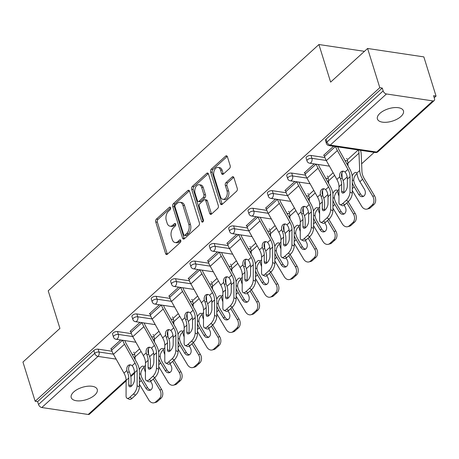 <?xml version="1.0" encoding="UTF-8"?>
<svg xmlns="http://www.w3.org/2000/svg" width="459" height="459" viewBox="0 0 459 459"><rect width="100%" height="100%" fill="white"/><g stroke="black" fill="none" stroke-linecap="round" stroke-linejoin="round"><path stroke-width="0.69" d="M170.582 207.784A1.463 0.918 -81.5 0 0 169.95 207.112A1.463 0.918 -81.5 0 0 169.348 207.33L156.41 219.104A2.088 1.314 -81.5 0 0 155.739 221.967L165.59 253.597A2.088 1.314 -81.5 0 0 166.497 254.556A2.088 1.314 -81.5 0 0 167.357 254.246L180.295 242.472A1.463 0.918 -81.5 0 0 180.766 240.47A1.463 0.918 -81.5 0 0 180.129 239.799A1.463 0.918 -81.5 0 0 179.526 240.017L177.857 241.537A6.69 4.2 -81.5 0 1 175.114 242.536A6.69 4.2 -81.5 0 1 172.205 239.46L171.385 236.827A6.69 4.2 -81.5 0 1 173.531 227.658L175.206 226.132A1.463 0.918 -81.5 0 0 175.677 224.13A1.463 0.918 -81.5 0 0 175.04 223.453A1.463 0.918 -81.5 0 0 174.437 223.671L172.762 225.197A6.69 4.2 -81.5 0 1 170.025 226.189A6.69 4.2 -81.5 0 1 167.116 223.12L166.296 220.481A6.69 4.2 -81.5 0 1 168.442 211.312L170.117 209.792A1.463 0.918 -81.5 0 0 170.582 207.784M379.932 113.362A13.632 6.472 162.7 0 0 377.407 118.99A13.632 6.472 162.7 0 0 387.166 122.203A13.632 6.472 162.7 0 0 400.919 116.506A13.632 6.472 162.7 0 0 403.444 110.877A13.632 6.472 162.7 0 0 393.69 107.664A13.632 6.472 162.7 0 0 379.932 113.362M73.744 391.94A13.632 6.472 162.7 0 0 71.225 397.569A13.632 6.472 162.7 0 0 80.979 400.782A13.632 6.472 162.7 0 0 94.738 395.084A13.632 6.472 162.7 0 0 97.256 389.456A13.632 6.472 162.7 0 0 87.503 386.243A13.632 6.472 162.7 0 0 73.744 391.94M229.5 168.505A2.088 1.314 -81.5 0 0 230.166 165.642L227.406 156.766A2.088 1.314 -81.5 0 0 226.494 155.808A2.088 1.314 -81.5 0 0 225.639 156.117L211.272 169.187A2.088 1.314 -81.5 0 0 210.601 172.056L220.452 203.681A2.088 1.314 -81.5 0 0 221.358 204.645A2.088 1.314 -81.5 0 0 222.213 204.335L236.586 191.26A2.088 1.314 -81.5 0 0 237.257 188.397L233.918 177.673A2.088 1.314 -81.5 0 0 233.011 176.715A2.088 1.314 -81.5 0 0 232.151 177.025L226 182.619A2.088 1.314 -81.5 0 0 225.335 185.488L226.987 190.801A5.594 3.511 -81.5 0 1 226.482 196.676A5.594 3.511 -81.5 0 1 222.902 199.298A5.594 3.511 -81.5 0 1 220.475 196.727L213.986 175.906A5.594 3.511 -81.5 0 1 214.491 170.037A5.594 3.511 -81.5 0 1 218.071 167.409A5.594 3.511 -81.5 0 1 220.504 169.979L221.582 173.45A2.088 1.314 -81.5 0 0 222.489 174.409A2.088 1.314 -81.5 0 0 223.349 174.099L229.5 168.505M35.159 401.252L22.95 362.048L59.922 328.409L48.212 290.817L318.913 44.523L330.623 82.115L367.596 48.476L379.805 87.68L35.159 401.252L37.621 401.619L38.51 404.482L94.715 353.35L93.82 350.487L37.621 401.619M189.533 191.225A2.088 1.314 -81.5 0 0 188.626 190.261A2.088 1.314 -81.5 0 0 187.765 190.571L173.399 203.647A2.088 1.314 -81.5 0 0 172.727 206.51L182.579 238.141A2.088 1.314 -81.5 0 0 183.485 239.099A2.088 1.314 -81.5 0 0 184.346 238.789L198.713 225.719A2.088 1.314 -81.5 0 0 199.384 222.85L189.533 191.225M192.332 186.417L206.705 173.347A2.088 1.314 -81.5 0 1 207.56 173.032A2.088 1.314 -81.5 0 1 208.466 173.995L218.318 205.621A2.088 1.314 -81.5 0 1 217.646 208.489L211.501 214.083A2.088 1.314 -81.5 0 1 210.641 214.393A2.088 1.314 -81.5 0 1 209.734 213.435L205.741 200.606A2.088 1.314 -81.5 0 0 204.829 199.648A2.088 1.314 -81.5 0 0 203.974 199.958L199.894 203.67A2.088 1.314 -81.5 0 0 199.223 206.533L203.383 219.89A1.463 0.918 -81.5 0 1 203.251 221.427A1.463 0.918 -81.5 0 1 202.316 222.11A1.463 0.918 -81.5 0 1 201.679 221.439L191.661 189.286A2.088 1.314 -81.5 0 1 192.332 186.417L193.973 186.664L208.311 173.622M364.457 51.333L318.913 44.523M126.116 380.867L89.528 414.156A3.196 1.968 -132.3 0 1 88.214 414.477L41.809 407.535A3.196 1.968 -132.3 0 1 38.51 404.482M367.596 48.476L423.841 56.893L436.05 96.097L434.225 97.756M379.805 87.68L382.267 88.048L383.156 90.911A3.196 1.968 47.7 0 0 386.455 93.969L432.86 100.911A3.196 1.968 47.7 0 0 434.174 100.59A3.196 1.968 47.7 0 0 434.484 98.593L433.589 95.724L436.05 96.097M374.223 152.348L361.623 163.811M347.182 176.95L343.137 180.628M327.829 194.559L323.784 198.236M308.471 212.167L304.432 215.845M289.118 229.775L285.079 233.453M269.766 247.384L265.721 251.062M250.413 264.992L246.368 268.676M231.061 282.606L227.016 286.284M211.702 300.215L207.663 303.892M192.35 317.823L188.31 321.501M172.997 335.431L168.952 339.109M153.645 353.04L149.6 356.718M134.097 352.501L133.678 352.443L133.994 352.156M111.307 349.092L110.722 349.006L120.665 339.958M311.03 155.463L311.925 158.332A3.196 1.515 -17.3 0 0 307.605 159.657A3.196 1.515 162.7 0 0 307.014 160.971L306.119 158.108A3.196 1.515 -17.3 0 1 306.71 156.789A3.196 1.515 -17.3 0 1 311.03 155.463L324.897 157.54M345.007 160.547L347.612 160.937M386.455 93.969L330.25 145.101A3.196 1.968 47.7 0 1 326.957 142.049A3.196 1.515 162.7 0 0 326.366 143.363L325.471 140.5A3.196 1.515 -17.3 0 1 326.068 139.18L326.957 142.049L383.156 90.911M382.267 88.048L326.068 139.18M93.82 350.487A3.196 1.515 -17.3 0 1 98.14 349.161L112.007 351.238M132.117 354.245L134.722 354.635M327.634 176.417L327.215 176.354L327.525 176.072M304.845 173.009L304.26 172.917L314.203 163.874M272.325 190.68L273.214 193.549A3.196 1.515 -17.3 0 0 268.894 194.874A3.196 1.515 162.7 0 0 268.303 196.188L267.413 193.325A3.196 1.515 -17.3 0 1 268.004 192.005A3.196 1.515 -17.3 0 1 272.325 190.68L286.192 192.757M306.302 195.763L308.901 196.154M288.929 211.633L288.51 211.57L288.82 211.289M266.134 208.225L265.554 208.139L275.498 199.091M233.62 225.903L234.509 228.766A3.196 1.515 -17.3 0 0 230.188 230.091A3.196 1.515 162.7 0 0 229.598 231.411L228.702 228.542A3.196 1.515 -17.3 0 1 229.299 227.228A3.196 1.515 -17.3 0 1 233.62 225.903L247.481 227.974M267.591 230.98L270.196 231.37M250.218 246.85L249.799 246.787L250.115 246.506M227.429 243.442L226.844 243.356L236.787 234.308M194.909 261.119L195.804 263.982A3.196 1.515 -17.3 0 0 191.483 265.308A3.196 1.515 162.7 0 0 190.892 266.627L189.997 263.759A3.196 1.515 -17.3 0 1 190.588 262.445A3.196 1.515 -17.3 0 1 194.909 261.119L208.776 263.191M228.886 266.203L231.491 266.587M211.513 282.067L211.094 282.004L211.404 281.723M188.718 278.659L188.138 278.573L198.081 269.525M156.203 296.336L157.093 299.199A3.196 1.515 -17.3 0 0 152.772 300.525A3.196 1.515 162.7 0 0 152.181 301.844L151.292 298.981A3.196 1.515 -17.3 0 1 151.883 297.661A3.196 1.515 -17.3 0 1 156.203 296.336L170.071 298.407M190.181 301.42L192.78 301.81M172.808 317.284L172.389 317.221L172.699 316.939M150.013 313.876L149.427 313.79L159.371 304.742M117.493 331.553L118.388 334.416A3.196 1.515 -17.3 0 0 114.067 335.741A3.196 1.515 162.7 0 0 113.476 337.061L112.581 334.198A3.196 1.515 -17.3 0 1 113.172 332.878A3.196 1.515 -17.3 0 1 117.493 331.553L131.36 333.624M151.47 336.636L154.075 337.026M130.66 331.484L130.075 331.398L140.018 322.35M153.449 334.892L153.031 334.829L153.346 334.548M136.851 313.945L137.74 316.808A3.196 1.515 -17.3 0 0 133.42 318.133A3.196 1.515 162.7 0 0 132.829 319.453L131.934 316.59A3.196 1.515 -17.3 0 1 132.531 315.27A3.196 1.515 -17.3 0 1 136.851 313.945L150.713 316.016M170.823 319.028L173.427 319.418M169.365 296.267L168.786 296.181L178.729 287.133M192.16 299.675L191.742 299.612L192.051 299.331M175.556 278.728L176.445 281.591A3.196 1.515 -17.3 0 0 172.125 282.916A3.196 1.515 162.7 0 0 171.534 284.236L170.645 281.367A3.196 1.515 -17.3 0 1 171.236 280.053A3.196 1.515 -17.3 0 1 175.556 278.728L189.424 280.799M209.533 283.811L212.133 284.196M208.076 261.051L207.491 260.964L217.434 251.916M230.866 264.459L230.447 264.395L230.757 264.114M214.261 243.511L215.156 246.374A3.196 1.515 -17.3 0 0 210.836 247.699A3.196 1.515 162.7 0 0 210.245 249.019L209.35 246.15A3.196 1.515 -17.3 0 1 209.941 244.836A3.196 1.515 -17.3 0 1 214.261 243.511L228.129 245.582M248.239 248.594L250.843 248.979M246.781 225.834L246.196 225.748L256.139 216.7M269.576 229.242L269.158 229.179L269.467 228.898M252.972 208.294L253.861 211.157A3.196 1.515 -17.3 0 0 249.541 212.483A3.196 1.515 162.7 0 0 248.95 213.796L248.061 210.933A3.196 1.515 -17.3 0 1 248.652 209.62A3.196 1.515 -17.3 0 1 252.972 208.294L266.84 210.365M286.95 213.372L289.549 213.762M285.487 190.617L284.907 190.525L294.85 181.483M308.282 194.025L307.863 193.962L308.173 193.681M291.677 173.072L292.572 175.94A3.196 1.515 -17.3 0 0 288.252 177.266A3.196 1.515 162.7 0 0 287.661 178.58L286.766 175.717A3.196 1.515 -17.3 0 1 287.357 174.397A3.196 1.515 -17.3 0 1 291.677 173.072L305.545 175.149M325.655 178.155L328.26 178.545M324.197 155.4L323.612 155.308L333.555 146.266M346.987 158.808L346.568 158.745L346.884 158.464M170.025 226.189L171.66 226.436A6.69 4.2 -81.5 0 0 174.403 225.444L172.762 225.197M175.711 224.256L174.403 225.444M175.114 242.536L176.749 242.777A6.69 4.2 -81.5 0 0 179.492 241.784L177.857 241.537M180.8 240.596L179.492 241.784M170.616 207.916L158.051 219.35A2.088 1.314 -81.5 0 0 157.38 222.213L167.231 253.844A2.088 1.314 -81.5 0 0 167.392 254.217M189.372 190.846L175.04 203.894A2.088 1.314 -81.5 0 0 174.368 206.757L184.22 238.387A2.088 1.314 -81.5 0 0 184.375 238.76M175.504 204.886A1.463 0.918 -81.5 0 0 175.034 206.894L183.68 234.658A1.463 0.918 -81.5 0 0 184.317 235.329A1.463 0.918 -81.5 0 0 184.92 235.111L186.681 233.505A6.69 4.2 -81.5 0 0 188.827 224.336L182.917 205.362A6.69 4.2 -81.5 0 0 180.008 202.287A6.69 4.2 -81.5 0 0 177.272 203.28L175.504 204.886M184.317 235.329L185.958 235.576A1.463 0.918 -81.5 0 0 186.555 235.358L184.92 235.111M180.008 202.287L181.649 202.534A6.69 4.2 -81.5 0 1 184.558 205.603L190.468 224.583A6.69 4.2 -81.5 0 1 188.322 233.751L186.555 235.358M204.829 199.648L206.47 199.894A2.088 1.314 -81.5 0 1 207.376 200.853L211.375 213.682A2.088 1.314 -81.5 0 0 211.53 214.055M203.245 221.445L193.302 189.527L191.661 189.286M201.593 187.295A5.594 3.511 -81.5 0 0 199.166 184.73A5.594 3.511 -81.5 0 0 195.586 187.352A5.594 3.511 -81.5 0 0 195.081 193.222L197.364 200.56A2.088 1.314 -81.5 0 0 198.271 201.518A2.088 1.314 -81.5 0 0 199.126 201.208L203.211 197.496A2.088 1.314 -81.5 0 0 203.876 194.633L201.593 187.295L203.234 187.542A5.594 3.511 -81.5 0 0 200.801 184.971L199.166 184.73M198.271 201.518L199.912 201.765A2.088 1.314 -81.5 0 0 200.767 201.455L199.126 201.208M203.234 187.542L205.517 194.88A2.088 1.314 -81.5 0 1 204.846 197.743L200.767 201.455M193.973 186.664A2.088 1.314 -81.5 0 0 193.302 189.527M218.071 167.409L219.712 167.655A5.594 3.511 -81.5 0 1 222.145 170.226L223.223 173.697A2.088 1.314 -81.5 0 0 223.384 174.07M222.902 199.298L224.543 199.545A5.594 3.511 -81.5 0 0 228.123 196.922A5.594 3.511 -81.5 0 0 228.628 191.047L226.987 190.801M233.757 177.3L227.641 182.866A2.088 1.314 -81.5 0 0 226.97 185.734L228.628 191.047M227.245 156.393L212.907 169.434A2.088 1.314 -81.5 0 0 212.242 172.303L222.093 203.928A2.088 1.314 -81.5 0 0 222.248 204.301M139.295 369.667A4.9 2.289 113.3 0 1 141.183 366.919A4.9 2.289 113.3 0 1 143.277 366.202A4.9 2.289 113.3 0 1 143.908 366.833L144.281 368.147A17.046 10.511 47.7 0 0 144.86 370.62A17.046 10.511 47.7 0 0 145.44 372.232M144.115 367.378A4.9 2.289 -66.7 0 0 143.432 367.889A4.9 2.289 -66.7 0 0 140.902 372.582L140.844 374.314L139.404 373.695M150.604 381.366L151.562 382.972A4.9 3.666 75.7 0 1 151.143 389.645A4.9 3.666 75.7 0 1 149.915 390.316A4.9 3.666 75.7 0 1 145.853 388.165L147.632 387.706L143.093 380.115A14.275 8.801 -132.3 0 1 141.286 376.128A14.275 8.801 -132.3 0 1 140.844 374.314M139.393 376.535A17.046 10.511 47.7 0 0 141.315 380.568L145.853 388.165M139.611 348.857L134.43 353.568A14.275 8.801 -132.3 0 1 135.038 356.907L135.153 359.661M139.37 384.206L148.802 399.984A6.392 4.779 -104.3 0 0 154.104 402.79A6.392 4.779 -104.3 0 0 155.704 401.918L157.483 401.464A6.392 4.779 75.7 0 1 155.888 402.336L154.104 402.79M159.302 398.641A6.392 4.779 -104.3 0 0 159.847 389.938L161.625 389.484A6.392 4.779 75.7 0 1 161.086 398.188L159.302 398.641L155.704 401.918M153.312 379.008L159.847 389.938M161.086 398.188L157.483 401.464M147.632 387.706A4.9 3.666 -104.3 0 0 150.77 389.938M161.625 389.484L154.637 377.797M148.596 354.17L148.377 348.938M134.493 372.783L134.47 379.691A4.9 2.157 115.2 0 1 131.601 386.002A4.9 2.157 115.2 0 1 129.53 386.725A4.9 2.157 115.2 0 1 128.761 384.883L128.784 377.975A14.275 8.801 47.7 0 0 128.164 374.165A14.275 8.801 47.7 0 0 127.464 372.312L126.879 370.482A4.9 3.609 79 0 1 128.101 365.594A4.9 3.609 79 0 1 129.472 364.888A4.9 3.609 79 0 1 132.129 365.703L133.173 367.12A14.275 8.801 47.7 0 1 133.873 368.973A14.275 8.801 47.7 0 1 134.493 372.783L137.161 370.356A14.275 8.801 47.7 0 0 136.541 366.546A14.275 8.801 47.7 0 0 135.026 363.069L124.487 344.261A17.046 10.511 -132.3 0 1 122.731 340.268M124.859 340.589A14.275 8.801 47.7 0 0 126.328 343.906L136.862 362.713A17.046 10.511 -132.3 0 1 138.675 366.867A17.046 10.511 -132.3 0 1 139.41 371.411L139.358 386.874A6.392 2.811 115.2 0 1 135.623 395.101L133.374 394.046L129.771 397.316A6.392 2.811 -64.8 0 1 127.074 398.263A6.392 2.811 -64.8 0 1 126.064 395.865L126.116 380.402A14.275 8.801 47.7 0 0 125.502 376.592A14.275 8.801 47.7 0 0 123.982 373.115L113.448 354.308A17.046 10.511 -132.3 0 1 111.635 350.16L111.158 348.611M130.425 364.876A4.9 3.609 -101 0 0 129.943 365.238A4.9 3.609 -101 0 0 128.715 370.126L129.318 371.956A17.046 10.511 -132.3 0 1 130.299 374.487A17.046 10.511 -132.3 0 1 131.033 379.031L131.016 385.944A4.9 2.157 -64.8 0 0 131.039 386.438M129.771 397.316L132.026 398.372L135.623 395.101M132.026 398.372A6.392 2.811 115.2 0 1 129.323 399.319L127.074 398.263M133.374 394.046A6.392 2.811 -64.8 0 0 137.109 385.818L137.161 370.356M158.653 352.059A4.9 2.289 113.3 0 1 160.535 349.31A4.9 2.289 113.3 0 1 162.629 348.593A4.9 2.289 113.3 0 1 163.261 349.224L163.633 350.538A17.046 10.511 47.7 0 0 164.213 353.011A17.046 10.511 47.7 0 0 164.792 354.623M163.473 349.769A4.9 2.289 -66.7 0 0 162.79 350.28A4.9 2.289 -66.7 0 0 160.26 354.973L160.197 356.706L158.757 356.086M169.956 363.757L170.914 365.364A4.9 3.666 75.7 0 1 170.496 372.037A4.9 3.666 75.7 0 1 169.273 372.708A4.9 3.666 75.7 0 1 165.206 370.556L166.99 370.097L162.446 362.507A14.275 8.801 -132.3 0 1 160.639 358.519A14.275 8.801 -132.3 0 1 160.197 356.706M158.745 358.921A17.046 10.511 47.7 0 0 160.667 362.96L165.206 370.556M158.963 331.249L153.782 335.959A14.275 8.801 -132.3 0 1 154.39 339.299L154.505 342.053M158.722 366.598L168.155 382.376A6.392 4.779 -104.3 0 0 173.456 385.181A6.392 4.779 -104.3 0 0 175.057 384.309L176.841 383.856A6.392 4.779 75.7 0 1 175.24 384.728L173.456 385.181M178.654 381.033A6.392 4.779 -104.3 0 0 179.199 372.329L180.978 371.876A6.392 4.779 75.7 0 1 180.439 380.58L178.654 381.033L175.057 384.309M172.664 361.399L179.199 372.329M180.439 380.58L176.841 383.856M166.99 370.097A4.9 3.666 -104.3 0 0 170.123 372.329M180.978 371.876L173.995 360.189M167.948 336.562L167.73 331.329M178.006 334.45A4.9 2.289 113.3 0 1 179.894 331.702A4.9 2.289 113.3 0 1 181.982 330.985A4.9 2.289 113.3 0 1 182.613 331.616L182.992 332.93A17.046 10.511 47.7 0 0 183.566 335.403A17.046 10.511 47.7 0 0 184.145 337.015M182.825 332.161A4.9 2.289 -66.7 0 0 182.143 332.672A4.9 2.289 -66.7 0 0 179.612 337.365L179.549 339.098L178.109 338.478M189.309 346.149L190.267 347.756A4.9 3.666 75.7 0 1 189.854 354.428A4.9 3.666 75.7 0 1 188.626 355.1A4.9 3.666 75.7 0 1 184.558 352.942L186.343 352.489L181.798 344.898A14.275 8.801 -132.3 0 1 179.991 340.911A14.275 8.801 -132.3 0 1 179.549 339.098M178.103 341.312A17.046 10.511 47.7 0 0 180.02 345.352L184.558 352.942M178.316 313.635L173.135 318.351A14.275 8.801 -132.3 0 1 173.749 321.69L173.858 324.444M178.075 348.989L187.513 364.767A6.392 4.779 -104.3 0 0 192.814 367.573A6.392 4.779 -104.3 0 0 194.409 366.701L196.194 366.248A6.392 4.779 75.7 0 1 194.593 367.12L192.814 367.573M198.013 363.425A6.392 4.779 -104.3 0 0 198.552 354.721L200.331 354.268A6.392 4.779 75.7 0 1 199.791 362.971L198.013 363.425L194.409 366.701M192.017 343.791L198.552 354.721M199.791 362.971L196.194 366.248M186.343 352.489A4.9 3.666 -104.3 0 0 189.475 354.721M200.331 354.268L193.348 342.58M187.301 318.953L187.083 313.721M197.359 316.842A4.9 2.289 113.3 0 1 199.246 314.094A4.9 2.289 113.3 0 1 201.34 313.377A4.9 2.289 113.3 0 1 201.966 314.008L202.344 315.322A17.046 10.511 47.7 0 0 202.924 317.794A17.046 10.511 47.7 0 0 203.503 319.407M202.178 314.553A4.9 2.289 -66.7 0 0 201.495 315.058A4.9 2.289 -66.7 0 0 198.965 319.757L198.902 321.489L197.462 320.87M208.661 328.541L209.62 330.141A4.9 3.666 75.7 0 1 209.206 336.82A4.9 3.666 75.7 0 1 207.979 337.485A4.9 3.666 75.7 0 1 203.916 335.334L205.695 334.881L201.157 327.29A14.275 8.801 -132.3 0 1 199.344 323.302A14.275 8.801 -132.3 0 1 198.902 321.489M197.456 323.704A17.046 10.511 47.7 0 0 199.372 327.743L203.916 335.334M197.668 296.026L192.493 300.743A14.275 8.801 -132.3 0 1 193.101 304.082L193.216 306.836M197.427 331.381L206.866 347.159A6.392 4.779 -104.3 0 0 212.167 349.965A6.392 4.779 -104.3 0 0 213.768 349.092L215.546 348.639A6.392 4.779 75.7 0 1 213.946 349.511L212.167 349.965M217.365 345.816A6.392 4.779 -104.3 0 0 217.905 337.113L219.689 336.659A6.392 4.779 75.7 0 1 219.144 345.363L217.365 345.816L213.768 349.092M211.369 326.183L217.905 337.113M219.144 345.363L215.546 348.639M205.695 334.881A4.9 3.666 -104.3 0 0 208.828 337.107M219.689 336.659L212.701 324.972M206.653 301.345L206.435 296.112M216.711 299.234A4.9 2.289 113.3 0 1 218.599 296.485A4.9 2.289 113.3 0 1 220.693 295.768A4.9 2.289 113.3 0 1 221.318 296.399L221.697 297.713A17.046 10.511 47.7 0 0 222.276 300.186A17.046 10.511 47.7 0 0 222.856 301.798M221.531 296.944A4.9 2.289 -66.7 0 0 220.848 297.449A4.9 2.289 -66.7 0 0 218.318 302.148L218.26 303.881L216.82 303.261M228.014 310.932L228.978 312.533A4.9 3.666 75.7 0 1 228.559 319.212A4.9 3.666 75.7 0 1 227.331 319.877A4.9 3.666 75.7 0 1 223.269 317.726L225.048 317.272L220.509 309.682A14.275 8.801 -132.3 0 1 218.702 305.694A14.275 8.801 -132.3 0 1 218.26 303.881M216.809 306.096A17.046 10.511 47.7 0 0 218.725 310.135L223.269 317.726M217.027 278.418L211.846 283.134A14.275 8.801 -132.3 0 1 212.454 286.473L212.569 289.227M216.786 313.772L226.218 329.551A6.392 4.779 -104.3 0 0 231.52 332.356A6.392 4.779 -104.3 0 0 233.12 331.484L234.899 331.031A6.392 4.779 75.7 0 1 233.298 331.903L231.52 332.356M236.718 328.208A6.392 4.779 -104.3 0 0 237.257 319.504L239.041 319.051A6.392 4.779 75.7 0 1 238.496 327.755L236.718 328.208L233.12 331.484M230.722 308.574L237.257 319.504M238.496 327.755L234.899 331.031M225.048 317.272A4.9 3.666 -104.3 0 0 228.186 319.498M239.041 319.051L232.053 307.364M226.006 283.737L225.794 278.504M236.064 281.625A4.9 2.289 113.3 0 1 237.951 278.877A4.9 2.289 113.3 0 1 240.046 278.16A4.9 2.289 113.3 0 1 240.677 278.791L241.05 280.105A17.046 10.511 47.7 0 0 241.629 282.578A17.046 10.511 47.7 0 0 242.209 284.184M240.883 279.336A4.9 2.289 -66.7 0 0 240.2 279.841A4.9 2.289 -66.7 0 0 237.67 284.54L237.613 286.273L236.173 285.653M247.372 293.324L248.33 294.925A4.9 3.666 75.7 0 1 247.912 301.597A4.9 3.666 75.7 0 1 246.684 302.269A4.9 3.666 75.7 0 1 242.622 300.117L244.4 299.664L239.862 292.067A14.275 8.801 -132.3 0 1 238.055 288.086A14.275 8.801 -132.3 0 1 237.613 286.273M236.161 288.487A17.046 10.511 47.7 0 0 238.083 292.526L242.622 300.117M236.379 260.81L231.198 265.526A14.275 8.801 -132.3 0 1 231.806 268.865L231.921 271.619M236.138 296.164L245.571 311.942A6.392 4.779 -104.3 0 0 250.872 314.748A6.392 4.779 -104.3 0 0 252.473 313.876L254.252 313.417A6.392 4.779 75.7 0 1 252.657 314.295L250.872 314.748M256.07 310.6A6.392 4.779 -104.3 0 0 256.615 301.896L258.394 301.443A6.392 4.779 75.7 0 1 257.855 310.146L256.07 310.6L252.473 313.876M250.08 290.966L256.615 301.896M257.855 310.146L254.252 313.417M244.4 299.664A4.9 3.666 -104.3 0 0 247.539 301.89M258.394 301.443L251.406 289.755M245.364 266.128L245.146 260.896M153.845 355.174L153.822 362.082A4.9 2.157 115.2 0 1 150.959 368.393A4.9 2.157 115.2 0 1 148.888 369.116A4.9 2.157 115.2 0 1 148.114 367.275L148.137 360.367A14.275 8.801 47.7 0 0 147.523 356.557A14.275 8.801 47.7 0 0 146.823 354.704L146.232 352.873A4.9 3.609 79 0 1 147.459 347.985A4.9 3.609 79 0 1 148.825 347.279A4.9 3.609 79 0 1 151.487 348.094L152.526 349.511A14.275 8.801 47.7 0 1 153.226 351.364A14.275 8.801 47.7 0 1 153.845 355.174L156.513 352.747A14.275 8.801 47.7 0 0 155.894 348.938A14.275 8.801 47.7 0 0 154.379 345.461L143.839 326.653A17.046 10.511 -132.3 0 1 142.083 322.66M144.212 322.981A14.275 8.801 47.7 0 0 145.681 326.297L156.215 345.105A17.046 10.511 -132.3 0 1 158.028 349.259A17.046 10.511 -132.3 0 1 158.762 353.803L158.716 369.265A6.392 2.811 115.2 0 1 154.976 377.493L152.727 376.437L149.129 379.708A6.392 2.811 -64.8 0 1 146.427 380.654A6.392 2.811 -64.8 0 1 145.423 378.256L145.469 362.794A14.275 8.801 47.7 0 0 144.855 358.984A14.275 8.801 47.7 0 0 143.34 355.507L132.8 336.699A17.046 10.511 -132.3 0 1 130.993 332.551L130.511 331.002M149.777 347.268A4.9 3.609 -101 0 0 149.295 347.629A4.9 3.609 -101 0 0 148.068 352.518L148.67 354.348A17.046 10.511 -132.3 0 1 149.651 356.878A17.046 10.511 -132.3 0 1 150.391 361.422L150.368 368.336A4.9 2.157 -64.8 0 0 150.391 368.829M149.129 379.708L151.378 380.763L154.976 377.493M151.378 380.763A6.392 2.811 115.2 0 1 148.676 381.71L146.427 380.654M152.727 376.437A6.392 2.811 -64.8 0 0 156.462 368.21L156.513 352.747M173.198 337.566L173.175 344.474A4.9 2.157 115.2 0 1 170.312 350.785A4.9 2.157 115.2 0 1 168.241 351.508A4.9 2.157 115.2 0 1 167.472 349.666L167.489 342.758A14.275 8.801 47.7 0 0 166.875 338.949A14.275 8.801 47.7 0 0 166.175 337.095L165.584 335.265A4.9 3.609 79 0 1 166.812 330.377A4.9 3.609 79 0 1 168.183 329.671A4.9 3.609 79 0 1 170.84 330.486L171.878 331.903A14.275 8.801 47.7 0 1 172.578 333.756A14.275 8.801 47.7 0 1 173.198 337.566L175.866 335.139A14.275 8.801 47.7 0 0 175.246 331.329A14.275 8.801 47.7 0 0 173.732 327.852L163.197 309.045A17.046 10.511 -132.3 0 1 161.436 305.051M163.57 305.373A14.275 8.801 47.7 0 0 165.033 308.689L175.573 327.496A17.046 10.511 -132.3 0 1 177.381 331.65A17.046 10.511 -132.3 0 1 178.115 336.195L178.069 351.657A6.392 2.811 115.2 0 1 174.328 359.885L172.079 358.829L168.482 362.099A6.392 2.811 -64.8 0 1 165.779 363.046A6.392 2.811 -64.8 0 1 164.775 360.648L164.827 345.185A14.275 8.801 47.7 0 0 164.207 341.376A14.275 8.801 47.7 0 0 162.693 337.899L152.153 319.091A17.046 10.511 -132.3 0 1 150.345 314.943L149.863 313.394M169.13 329.66A4.9 3.609 -101 0 0 168.648 330.021A4.9 3.609 -101 0 0 167.426 334.909L168.023 336.74A17.046 10.511 -132.3 0 1 169.004 339.27A17.046 10.511 -132.3 0 1 169.744 343.814L169.721 350.728A4.9 2.157 -64.8 0 0 169.75 351.221M168.482 362.099L170.731 363.155L174.328 359.885M170.731 363.155A6.392 2.811 115.2 0 1 168.028 364.102L165.779 363.046M172.079 358.829A6.392 2.811 -64.8 0 0 175.814 350.601L175.866 335.139M192.55 319.957L192.528 326.865A4.9 2.157 115.2 0 1 189.665 333.177A4.9 2.157 115.2 0 1 187.593 333.9A4.9 2.157 115.2 0 1 186.824 332.058L186.847 325.15A14.275 8.801 47.7 0 0 186.228 321.34A14.275 8.801 47.7 0 0 185.528 319.487L184.943 317.657A4.9 3.609 79 0 1 186.165 312.768A4.9 3.609 79 0 1 187.536 312.063A4.9 3.609 79 0 1 190.192 312.877L191.237 314.295A14.275 8.801 47.7 0 1 191.937 316.148A14.275 8.801 47.7 0 1 192.55 319.957L195.218 317.53A14.275 8.801 47.7 0 0 194.605 313.721A14.275 8.801 47.7 0 0 193.084 310.244L182.55 291.436A17.046 10.511 -132.3 0 1 180.789 287.443M182.923 287.764A14.275 8.801 47.7 0 0 184.386 291.081L194.926 309.888A17.046 10.511 -132.3 0 1 196.733 314.042A17.046 10.511 -132.3 0 1 197.473 318.586L197.422 334.049A6.392 2.811 115.2 0 1 193.687 342.276L191.432 341.215L187.834 344.491A6.392 2.811 -64.8 0 1 185.132 345.438A6.392 2.811 -64.8 0 1 184.128 343.039L184.179 327.571A14.275 8.801 47.7 0 0 183.56 323.767A14.275 8.801 47.7 0 0 182.045 320.29L171.505 301.483A17.046 10.511 -132.3 0 1 169.698 297.334L169.216 295.785M188.488 312.051A4.9 3.609 -101 0 0 188.001 312.413A4.9 3.609 -101 0 0 186.779 317.301L187.381 319.131A17.046 10.511 -132.3 0 1 188.362 321.661A17.046 10.511 -132.3 0 1 189.097 326.206L189.074 333.119A4.9 2.157 -64.8 0 0 189.102 333.613M187.834 344.491L190.083 345.547L193.687 342.276M190.083 345.547A6.392 2.811 115.2 0 1 187.387 346.493L185.132 345.438M191.432 341.215A6.392 2.811 -64.8 0 0 195.173 332.993L195.218 317.53M211.909 302.343L211.886 309.257A4.9 2.157 115.2 0 1 209.017 315.562A4.9 2.157 115.2 0 1 206.946 316.291A4.9 2.157 115.2 0 1 206.177 314.449L206.2 307.536A14.275 8.801 47.7 0 0 205.58 303.732A14.275 8.801 47.7 0 0 204.88 301.879L204.295 300.048A4.9 3.609 79 0 1 205.517 295.16A4.9 3.609 79 0 1 206.889 294.454A4.9 3.609 79 0 1 209.545 295.269L210.589 296.686A14.275 8.801 47.7 0 1 211.289 298.539A14.275 8.801 47.7 0 1 211.909 302.343L214.571 299.916A14.275 8.801 47.7 0 0 213.957 296.112A14.275 8.801 47.7 0 0 212.442 292.635L201.903 273.828A17.046 10.511 -132.3 0 1 200.141 269.835M202.276 270.15A14.275 8.801 47.7 0 0 203.739 273.472L214.278 292.28A17.046 10.511 -132.3 0 1 216.086 296.434A17.046 10.511 -132.3 0 1 216.826 300.978L216.774 316.44A6.392 2.811 115.2 0 1 213.039 324.668L210.784 323.606L207.187 326.883A6.392 2.811 -64.8 0 1 204.484 327.829A6.392 2.811 -64.8 0 1 203.48 325.431L203.532 309.963A14.275 8.801 47.7 0 0 202.912 306.159A14.275 8.801 47.7 0 0 201.398 302.682L190.864 283.874A17.046 10.511 -132.3 0 1 189.051 279.72L188.569 278.177M207.841 294.443A4.9 3.609 -101 0 0 207.359 294.804A4.9 3.609 -101 0 0 206.131 299.693L206.734 301.523A17.046 10.511 -132.3 0 1 207.715 304.053A17.046 10.511 -132.3 0 1 208.449 308.597L208.426 315.505A4.9 2.157 -64.8 0 0 208.455 316.004M207.187 326.883L209.442 327.938L213.039 324.668M209.442 327.938A6.392 2.811 115.2 0 1 206.739 328.885L204.484 327.829M210.784 323.606A6.392 2.811 -64.8 0 0 214.525 315.385L214.571 299.916M231.261 284.735L231.238 291.649A4.9 2.157 115.2 0 1 228.37 297.954A4.9 2.157 115.2 0 1 226.298 298.683A4.9 2.157 115.2 0 1 225.53 296.841L225.553 289.927A14.275 8.801 47.7 0 0 224.933 286.123A14.275 8.801 47.7 0 0 224.233 284.27L223.648 282.44A4.9 3.609 79 0 1 224.87 277.552A4.9 3.609 79 0 1 226.241 276.846A4.9 3.609 79 0 1 228.898 277.661L229.942 279.078A14.275 8.801 47.7 0 1 230.642 280.931A14.275 8.801 47.7 0 1 231.261 284.735L233.929 282.308A14.275 8.801 47.7 0 0 233.31 278.504A14.275 8.801 47.7 0 0 231.795 275.027L221.255 256.22A17.046 10.511 -132.3 0 1 219.5 252.226M221.628 252.542A14.275 8.801 47.7 0 0 223.097 255.864L233.631 274.671A17.046 10.511 -132.3 0 1 235.438 278.825A17.046 10.511 -132.3 0 1 236.178 283.369L236.127 298.832A6.392 2.811 115.2 0 1 232.392 307.06L230.143 305.998L226.539 309.274A6.392 2.811 -64.8 0 1 223.843 310.221A6.392 2.811 -64.8 0 1 222.833 307.817L222.885 292.354A14.275 8.801 47.7 0 0 222.265 288.55A14.275 8.801 47.7 0 0 220.75 285.073L210.216 266.266A17.046 10.511 -132.3 0 1 208.403 262.112L207.927 260.569M227.194 276.834A4.9 3.609 -101 0 0 226.712 277.196A4.9 3.609 -101 0 0 225.484 282.084L226.086 283.909A17.046 10.511 -132.3 0 1 227.067 286.445A17.046 10.511 -132.3 0 1 227.802 290.989L227.784 297.897A4.9 2.157 -64.8 0 0 227.807 298.396M226.539 309.274L228.794 310.33L232.392 307.06M228.794 310.33A6.392 2.811 115.2 0 1 226.092 311.277L223.843 310.221M230.143 305.998A6.392 2.811 -64.8 0 0 233.878 297.776L233.929 282.308M255.416 264.017A4.9 2.289 113.3 0 1 257.304 261.269A4.9 2.289 113.3 0 1 259.398 260.551A4.9 2.289 113.3 0 1 260.029 261.182L260.402 262.496A17.046 10.511 47.7 0 0 260.982 264.963A17.046 10.511 47.7 0 0 261.561 266.576M260.242 261.728A4.9 2.289 -66.7 0 0 259.559 262.232A4.9 2.289 -66.7 0 0 257.029 266.926L256.965 268.664L255.525 268.045M266.725 275.716L267.683 277.316A4.9 3.666 75.7 0 1 267.264 283.989A4.9 3.666 75.7 0 1 266.042 284.66A4.9 3.666 75.7 0 1 261.974 282.509L263.759 282.055L259.215 274.459A14.275 8.801 -132.3 0 1 257.407 270.477A14.275 8.801 -132.3 0 1 256.965 268.664M255.514 270.879A17.046 10.511 47.7 0 0 257.436 274.918L261.974 282.509M255.732 243.201L250.551 247.917A14.275 8.801 -132.3 0 1 251.159 251.257L251.274 254.011M255.491 278.55L264.923 294.334A6.392 4.779 -104.3 0 0 270.225 297.139A6.392 4.779 -104.3 0 0 271.826 296.267L273.61 295.808A6.392 4.779 75.7 0 1 272.009 296.686L270.225 297.139M275.423 292.991A6.392 4.779 -104.3 0 0 275.968 284.287L277.747 283.834A6.392 4.779 75.7 0 1 277.207 292.538L275.423 292.991L271.826 296.267M269.433 273.357L275.968 284.287M277.207 292.538L273.61 295.808M263.759 282.055A4.9 3.666 -104.3 0 0 266.891 284.282M277.747 283.834L270.764 272.147M264.717 248.52L264.499 243.287M250.614 267.127L250.591 274.04A4.9 2.157 115.2 0 1 247.728 280.346A4.9 2.157 115.2 0 1 245.657 281.074A4.9 2.157 115.2 0 1 244.882 279.233L244.905 272.319A14.275 8.801 47.7 0 0 244.291 268.515A14.275 8.801 47.7 0 0 243.591 266.662L243 264.832A4.9 3.609 79 0 1 244.228 259.943A4.9 3.609 79 0 1 245.594 259.237A4.9 3.609 79 0 1 248.25 260.052L249.294 261.469A14.275 8.801 47.7 0 1 249.994 263.323A14.275 8.801 47.7 0 1 250.614 267.127L253.282 264.7A14.275 8.801 47.7 0 0 252.662 260.896A14.275 8.801 47.7 0 0 251.148 257.419L240.608 238.611A17.046 10.511 -132.3 0 1 238.852 234.618M240.981 234.933A14.275 8.801 47.7 0 0 242.45 238.255L252.984 257.063A17.046 10.511 -132.3 0 1 254.797 261.217A17.046 10.511 -132.3 0 1 255.531 265.761L255.485 281.224A6.392 2.811 115.2 0 1 251.744 289.451L249.495 288.39L245.898 291.666A6.392 2.811 -64.8 0 1 243.195 292.613A6.392 2.811 -64.8 0 1 242.191 290.208L242.237 274.746A14.275 8.801 47.7 0 0 241.623 270.942A14.275 8.801 47.7 0 0 240.109 267.465L229.569 248.658A17.046 10.511 -132.3 0 1 227.762 244.504L227.28 242.96M246.546 259.226A4.9 3.609 -101 0 0 246.064 259.587A4.9 3.609 -101 0 0 244.836 264.476L245.439 266.3A17.046 10.511 -132.3 0 1 246.42 268.836A17.046 10.511 -132.3 0 1 247.16 273.38L247.137 280.288A4.9 2.157 -64.8 0 0 247.16 280.788M245.898 291.666L248.147 292.722L251.744 289.451M248.147 292.722A6.392 2.811 115.2 0 1 245.445 293.668L243.195 292.613M249.495 288.39A6.392 2.811 -64.8 0 0 253.23 280.168L253.282 264.7M274.775 246.408A4.9 2.289 113.3 0 1 276.662 243.66A4.9 2.289 113.3 0 1 278.751 242.943A4.9 2.289 113.3 0 1 279.382 243.574L279.76 244.888A17.046 10.511 47.7 0 0 280.334 247.355A17.046 10.511 47.7 0 0 280.914 248.967M279.594 244.119A4.9 2.289 -66.7 0 0 278.911 244.624A4.9 2.289 -66.7 0 0 276.381 249.317L276.318 251.056L274.878 250.436M286.077 258.107L287.036 259.708A4.9 3.666 75.7 0 1 286.623 266.381A4.9 3.666 75.7 0 1 285.395 267.052A4.9 3.666 75.7 0 1 281.327 264.9L283.111 264.447L278.567 256.851A14.275 8.801 -132.3 0 1 276.76 252.869A14.275 8.801 -132.3 0 1 276.318 251.056M274.872 253.27A17.046 10.511 47.7 0 0 276.788 257.31L281.327 264.9M275.084 225.593L269.903 230.309A14.275 8.801 -132.3 0 1 270.517 233.648L270.626 236.402M274.843 260.942L284.282 276.725A6.392 4.779 -104.3 0 0 289.583 279.531A6.392 4.779 -104.3 0 0 291.178 278.659L292.962 278.2A6.392 4.779 75.7 0 1 291.362 279.078L289.583 279.531M294.781 275.383A6.392 4.779 -104.3 0 0 295.321 266.679L297.099 266.226A6.392 4.779 75.7 0 1 296.56 274.93L294.781 275.383L291.178 278.659M288.786 255.749L295.321 266.679M296.56 274.93L292.962 278.2M283.111 264.447A4.9 3.666 -104.3 0 0 286.244 266.673M297.099 266.226L290.117 254.538M284.069 230.911L283.851 225.679M269.967 249.518L269.944 256.432A4.9 2.157 115.2 0 1 267.081 262.737A4.9 2.157 115.2 0 1 265.009 263.466A4.9 2.157 115.2 0 1 264.241 261.624L264.258 254.711A14.275 8.801 47.7 0 0 263.644 250.907A14.275 8.801 47.7 0 0 262.944 249.053L262.353 247.223A4.9 3.609 79 0 1 263.581 242.335A4.9 3.609 79 0 1 264.952 241.629A4.9 3.609 79 0 1 267.608 242.444L268.647 243.861A14.275 8.801 47.7 0 1 269.347 245.714A14.275 8.801 47.7 0 1 269.967 249.518L272.635 247.091A14.275 8.801 47.7 0 0 272.015 243.287A14.275 8.801 47.7 0 0 270.5 239.81L259.966 221.003A17.046 10.511 -132.3 0 1 258.205 217.009M260.339 217.325A14.275 8.801 47.7 0 0 261.802 220.647L272.342 239.455A17.046 10.511 -132.3 0 1 274.149 243.609A17.046 10.511 -132.3 0 1 274.884 248.153L274.838 263.615A6.392 2.811 115.2 0 1 271.097 271.843L268.848 270.781L265.25 274.057A6.392 2.811 -64.8 0 1 262.548 274.998A6.392 2.811 -64.8 0 1 261.544 272.6L261.596 257.138A14.275 8.801 47.7 0 0 260.976 253.334A14.275 8.801 47.7 0 0 259.461 249.857L248.921 231.049A17.046 10.511 -132.3 0 1 247.114 226.895L246.632 225.352M265.899 241.618A4.9 3.609 -101 0 0 265.417 241.979A4.9 3.609 -101 0 0 264.195 246.867L264.791 248.692A17.046 10.511 -132.3 0 1 265.772 251.228A17.046 10.511 -132.3 0 1 266.513 255.772L266.49 262.68A4.9 2.157 -64.8 0 0 266.518 263.179M265.25 274.057L267.499 275.113L271.097 271.843M267.499 275.113A6.392 2.811 115.2 0 1 264.797 276.06L262.548 274.998M268.848 270.781A6.392 2.811 -64.8 0 0 272.583 262.554L272.635 247.091M294.127 228.8A4.9 2.289 113.3 0 1 296.015 226.052A4.9 2.289 113.3 0 1 298.109 225.335A4.9 2.289 113.3 0 1 298.734 225.966L299.113 227.28A17.046 10.511 47.7 0 0 299.693 229.747A17.046 10.511 47.7 0 0 300.272 231.359M298.947 226.511A4.9 2.289 -66.7 0 0 298.264 227.016A4.9 2.289 -66.7 0 0 295.734 231.709L295.671 233.447L294.23 232.828M305.43 240.499L306.388 242.1A4.9 3.666 75.7 0 1 305.975 248.772A4.9 3.666 75.7 0 1 304.747 249.444A4.9 3.666 75.7 0 1 300.685 247.292L302.464 246.839L297.925 239.242A14.275 8.801 -132.3 0 1 296.112 235.26A14.275 8.801 -132.3 0 1 295.671 233.447M294.225 235.662A17.046 10.511 47.7 0 0 296.141 239.696L300.685 247.292M294.437 207.984L289.262 212.701A14.275 8.801 -132.3 0 1 289.87 216.04L289.985 218.794M294.196 243.333L303.634 259.117A6.392 4.779 -104.3 0 0 308.936 261.923A6.392 4.779 -104.3 0 0 310.536 261.045L312.315 260.592A6.392 4.779 75.7 0 1 310.714 261.469L308.936 261.923M314.134 257.774A6.392 4.779 -104.3 0 0 314.673 249.071L316.458 248.617A6.392 4.779 75.7 0 1 315.912 257.321L314.134 257.774L310.536 261.045M308.138 238.141L314.673 249.071M315.912 257.321L312.315 260.592M302.464 246.839A4.9 3.666 -104.3 0 0 305.596 249.065M316.458 248.617L309.469 236.93M303.422 213.303L303.204 208.07M289.319 231.91L289.296 238.823A4.9 2.157 115.2 0 1 286.433 245.129A4.9 2.157 115.2 0 1 284.362 245.852A4.9 2.157 115.2 0 1 283.593 244.016L283.616 237.102A14.275 8.801 47.7 0 0 282.996 233.298A14.275 8.801 47.7 0 0 282.296 231.445L281.711 229.615A4.9 3.609 79 0 1 282.933 224.721A4.9 3.609 79 0 1 284.305 224.021A4.9 3.609 79 0 1 286.961 224.835L288.005 226.253A14.275 8.801 47.7 0 1 288.705 228.106A14.275 8.801 47.7 0 1 289.319 231.91L291.987 229.483A14.275 8.801 47.7 0 0 291.373 225.679A14.275 8.801 47.7 0 0 289.853 222.202L279.319 203.394A17.046 10.511 -132.3 0 1 277.557 199.401M279.692 199.717A14.275 8.801 47.7 0 0 281.155 203.039L291.695 221.846A17.046 10.511 -132.3 0 1 293.502 225.994A17.046 10.511 -132.3 0 1 294.242 230.544L294.19 246.007A6.392 2.811 115.2 0 1 290.455 254.234L288.2 253.173L284.603 256.449A6.392 2.811 -64.8 0 1 281.901 257.39A6.392 2.811 -64.8 0 1 280.897 254.992L280.948 239.529A14.275 8.801 47.7 0 0 280.329 235.725A14.275 8.801 47.7 0 0 278.814 232.248L268.274 213.441A17.046 10.511 -132.3 0 1 266.467 209.287L265.985 207.743M285.257 224.009A4.9 3.609 -101 0 0 284.769 224.365A4.9 3.609 -101 0 0 283.547 229.259L284.15 231.084A17.046 10.511 -132.3 0 1 285.131 233.614A17.046 10.511 -132.3 0 1 285.865 238.164L285.842 245.072A4.9 2.157 -64.8 0 0 285.871 245.571M284.603 256.449L286.852 257.505L290.455 254.234M286.852 257.505A6.392 2.811 115.2 0 1 284.155 258.451L281.901 257.39M288.2 253.173A6.392 2.811 -64.8 0 0 291.941 244.945L291.987 229.483M313.48 211.192A4.9 2.289 113.3 0 1 315.367 208.443A4.9 2.289 113.3 0 1 317.462 207.726A4.9 2.289 113.3 0 1 318.087 208.357L318.466 209.671A17.046 10.511 47.7 0 0 319.045 212.138A17.046 10.511 47.7 0 0 319.625 213.751M318.299 208.902A4.9 2.289 -66.7 0 0 317.617 209.407A4.9 2.289 -66.7 0 0 315.086 214.101L315.029 215.839L313.589 215.219M324.783 222.89L325.741 224.491A4.9 3.666 75.7 0 1 325.328 231.164A4.9 3.666 75.7 0 1 324.1 231.835A4.9 3.666 75.7 0 1 320.038 229.684L321.816 229.23L317.278 221.634A14.275 8.801 -132.3 0 1 315.471 217.652A14.275 8.801 -132.3 0 1 315.029 215.839M313.577 218.054A17.046 10.511 47.7 0 0 315.494 222.087L320.038 229.684M313.795 190.376L308.614 195.086A14.275 8.801 -132.3 0 1 309.223 198.431L309.337 201.185M313.554 225.725L322.987 241.509A6.392 4.779 -104.3 0 0 328.288 244.314A6.392 4.779 -104.3 0 0 329.889 243.436L331.668 242.983A6.392 4.779 75.7 0 1 330.067 243.861L328.288 244.314M333.486 240.166A6.392 4.779 -104.3 0 0 334.026 231.462L335.81 231.009A6.392 4.779 75.7 0 1 335.265 239.713L333.486 240.166L329.889 243.436M327.491 220.532L334.026 231.462M335.265 239.713L331.668 242.983M321.816 229.23A4.9 3.666 -104.3 0 0 324.955 231.456M335.81 231.009L328.822 219.322M322.775 195.695L322.562 190.462M308.678 214.301L308.655 221.215A4.9 2.157 115.2 0 1 305.786 227.521A4.9 2.157 115.2 0 1 303.715 228.243A4.9 2.157 115.2 0 1 302.946 226.407L302.969 219.494A14.275 8.801 47.7 0 0 302.349 215.69A14.275 8.801 47.7 0 0 301.649 213.837L301.064 212.006A4.9 3.609 79 0 1 302.286 207.112A4.9 3.609 79 0 1 303.657 206.412A4.9 3.609 79 0 1 306.314 207.227L307.358 208.644A14.275 8.801 47.7 0 1 308.058 210.497A14.275 8.801 47.7 0 1 308.678 214.301L311.34 211.874A14.275 8.801 47.7 0 0 310.726 208.07A14.275 8.801 47.7 0 0 309.211 204.594L298.671 185.786A17.046 10.511 -132.3 0 1 296.91 181.793M299.044 182.108A14.275 8.801 47.7 0 0 300.507 185.43L311.047 204.238A17.046 10.511 -132.3 0 1 312.854 208.386A17.046 10.511 -132.3 0 1 313.595 212.936L313.543 228.398A6.392 2.811 115.2 0 1 309.808 236.62L307.553 235.565L303.956 238.841A6.392 2.811 -64.8 0 1 301.253 239.782A6.392 2.811 -64.8 0 1 300.249 237.383L300.301 221.921A14.275 8.801 47.7 0 0 299.681 218.117A14.275 8.801 47.7 0 0 298.166 214.64L287.632 195.832A17.046 10.511 -132.3 0 1 285.819 191.678L285.337 190.135M304.61 206.401A4.9 3.609 -101 0 0 304.128 206.757A4.9 3.609 -101 0 0 302.9 211.651L303.502 213.475A17.046 10.511 -132.3 0 1 304.483 216.005A17.046 10.511 -132.3 0 1 305.218 220.549L305.195 227.463A4.9 2.157 -64.8 0 0 305.224 227.962M303.956 238.841L306.21 239.896L309.808 236.62M306.21 239.896A6.392 2.811 115.2 0 1 303.508 240.843L301.253 239.782M307.553 235.565A6.392 2.811 -64.8 0 0 311.294 227.337L311.34 211.874M332.832 193.583A4.9 2.289 113.3 0 1 334.72 190.829A4.9 2.289 113.3 0 1 336.814 190.118A4.9 2.289 113.3 0 1 337.445 190.749L337.818 192.063A17.046 10.511 47.7 0 0 338.398 194.53A17.046 10.511 47.7 0 0 338.977 196.142M337.652 191.288A4.9 2.289 -66.7 0 0 336.969 191.799A4.9 2.289 -66.7 0 0 334.439 196.492L334.381 198.225L332.941 197.611M344.141 205.282L345.099 206.883A4.9 3.666 75.7 0 1 344.68 213.555A4.9 3.666 75.7 0 1 343.452 214.227A4.9 3.666 75.7 0 1 339.39 212.075L341.169 211.622L336.631 204.025A14.275 8.801 -132.3 0 1 334.823 200.044A14.275 8.801 -132.3 0 1 334.381 198.225M332.93 200.445A17.046 10.511 47.7 0 0 334.852 204.479L339.39 212.075M333.148 172.768L327.967 177.478A14.275 8.801 -132.3 0 1 328.575 180.823L328.69 183.577M332.907 208.116L342.339 223.9A6.392 4.779 -104.3 0 0 347.641 226.706A6.392 4.779 -104.3 0 0 349.242 225.828L351.02 225.375A6.392 4.779 75.7 0 1 349.425 226.253L347.641 226.706M352.839 222.558A6.392 4.779 -104.3 0 0 353.384 213.854L355.163 213.401A6.392 4.779 75.7 0 1 354.623 222.104L352.839 222.558L349.242 225.828M346.849 202.924L353.384 213.854M354.623 222.104L351.02 225.375M341.169 211.622A4.9 3.666 -104.3 0 0 344.307 213.848M355.163 213.401L348.174 201.713M342.133 178.086L341.915 172.854M328.03 196.693L328.007 203.607A4.9 2.157 115.2 0 1 325.138 209.912A4.9 2.157 115.2 0 1 323.067 210.635A4.9 2.157 115.2 0 1 322.298 208.799L322.321 201.885A14.275 8.801 47.7 0 0 321.702 198.081A14.275 8.801 47.7 0 0 321.002 196.228L320.416 194.398A4.9 3.609 79 0 1 321.639 189.504A4.9 3.609 79 0 1 323.01 188.804A4.9 3.609 79 0 1 325.666 189.619L326.71 191.036A14.275 8.801 47.7 0 1 327.41 192.889A14.275 8.801 47.7 0 1 328.03 196.693L330.698 194.266A14.275 8.801 47.7 0 0 330.078 190.462A14.275 8.801 47.7 0 0 328.564 186.985L318.024 168.178A17.046 10.511 -132.3 0 1 316.268 164.184M318.397 164.5A14.275 8.801 47.7 0 0 319.866 167.822L330.4 186.629A17.046 10.511 -132.3 0 1 332.207 190.778A17.046 10.511 -132.3 0 1 332.947 195.322L332.895 210.79A6.392 2.811 115.2 0 1 329.16 219.012L326.911 217.956L323.308 221.232A6.392 2.811 -64.8 0 1 320.611 222.173A6.392 2.811 -64.8 0 1 319.602 219.775L319.653 204.312A14.275 8.801 47.7 0 0 319.034 200.508A14.275 8.801 47.7 0 0 317.519 197.031L306.985 178.224A17.046 10.511 -132.3 0 1 305.172 174.07L304.696 172.527M323.962 188.787A4.9 3.609 -101 0 0 323.48 189.148A4.9 3.609 -101 0 0 322.252 194.042L322.855 195.867A17.046 10.511 -132.3 0 1 323.836 198.397A17.046 10.511 -132.3 0 1 324.57 202.941L324.553 209.855A4.9 2.157 -64.8 0 0 324.576 210.354M323.308 221.232L325.563 222.288L329.16 219.012M325.563 222.288A6.392 2.811 115.2 0 1 322.861 223.235L320.611 222.173M326.911 217.956A6.392 2.811 -64.8 0 0 330.646 209.729L330.698 194.266M374.515 195.786A6.392 4.779 75.7 0 1 373.976 204.496L372.192 204.949A6.392 4.779 -104.3 0 0 372.737 196.245L374.515 195.786L364.36 178.798A14.275 8.801 -132.3 0 1 362.553 174.816A14.275 8.801 -132.3 0 1 361.939 171.471L361.222 154.138A17.046 10.511 47.7 0 0 360.544 150.3M358.41 149.984A14.275 8.801 -132.3 0 1 358.972 153.168L359.69 170.507A17.046 10.511 47.7 0 0 360.418 174.495A17.046 10.511 47.7 0 0 362.576 179.251L372.737 196.245M352.185 175.975A4.9 2.289 113.3 0 1 354.073 173.221A4.9 2.289 113.3 0 1 356.167 172.509A4.9 2.289 113.3 0 1 356.798 173.141L357.171 174.454A17.046 10.511 47.7 0 0 357.75 176.922A17.046 10.511 47.7 0 0 359.913 181.678L364.452 189.274A4.9 3.666 75.7 0 1 364.033 195.947A4.9 3.666 75.7 0 1 362.811 196.618A4.9 3.666 75.7 0 1 358.743 194.467L360.527 194.014L355.983 186.417A14.275 8.801 -132.3 0 1 354.176 182.435A14.275 8.801 -132.3 0 1 353.734 180.617L352.294 180.003M357.01 173.68A4.9 2.289 -66.7 0 0 356.327 174.191A4.9 2.289 -66.7 0 0 353.797 178.884L353.734 180.617M352.282 182.837A17.046 10.511 47.7 0 0 354.205 186.87L358.743 194.467M358.221 149.955L347.32 159.87A14.275 8.801 -132.3 0 1 347.928 163.215L348.042 165.969M352.26 190.508L361.692 206.292A6.392 4.779 -104.3 0 0 366.993 209.097A6.392 4.779 -104.3 0 0 368.594 208.22L370.379 207.766A6.392 4.779 75.7 0 1 368.778 208.644L366.993 209.097M372.192 204.949L368.594 208.22M373.976 204.496L370.379 207.766M360.527 194.014A4.9 3.666 -104.3 0 0 363.66 196.24M347.383 179.085L347.36 185.998A4.9 2.157 115.2 0 1 344.497 192.304A4.9 2.157 115.2 0 1 342.425 193.027A4.9 2.157 115.2 0 1 341.651 191.191L341.674 184.277A14.275 8.801 47.7 0 0 341.06 180.473A14.275 8.801 47.7 0 0 340.354 178.62L339.769 176.79A4.9 3.609 79 0 1 340.997 171.895A4.9 3.609 79 0 1 342.362 171.196A4.9 3.609 79 0 1 345.019 172.01L346.063 173.427A14.275 8.801 47.7 0 1 346.763 175.281A14.275 8.801 47.7 0 1 347.383 179.085L350.051 176.658A14.275 8.801 47.7 0 0 349.431 172.854A14.275 8.801 47.7 0 0 347.916 169.377L337.376 150.569A17.046 10.511 -132.3 0 1 335.621 146.576M337.749 146.891A14.275 8.801 47.7 0 0 339.218 150.213L349.752 169.021A17.046 10.511 -132.3 0 1 351.565 173.169A17.046 10.511 -132.3 0 1 352.3 177.713L352.254 193.182A6.392 2.811 115.2 0 1 348.513 201.403L346.264 200.348L342.666 203.624A6.392 2.811 -64.8 0 1 339.964 204.565A6.392 2.811 -64.8 0 1 338.96 202.167L339.006 186.704A14.275 8.801 47.7 0 0 338.392 182.9A14.275 8.801 47.7 0 0 336.877 179.423L326.338 160.616A17.046 10.511 -132.3 0 1 324.53 156.462L324.048 154.918M343.315 171.178A4.9 3.609 -101 0 0 342.833 171.54A4.9 3.609 -101 0 0 341.605 176.428L342.207 178.258A17.046 10.511 -132.3 0 1 343.189 180.789A17.046 10.511 -132.3 0 1 343.929 185.333L343.906 192.246A4.9 2.157 -64.8 0 0 343.929 192.746M342.666 203.624L344.916 204.68L348.513 201.403M344.916 204.68A6.392 2.811 115.2 0 1 342.213 205.626L339.964 204.565M346.264 200.348A6.392 2.811 -64.8 0 0 349.999 192.12L350.051 176.658M170.455 207.497L169.348 207.33M180.639 240.177L179.526 240.017M175.55 223.837L174.437 223.671M88.214 414.477L126.11 380M130.666 375.852L134.487 372.381M116.138 359.116L98.008 356.402L41.809 407.535M98.14 349.161L99.035 352.024A3.196 2.008 -81.5 0 1 98.008 356.402A3.196 1.968 -132.3 0 1 94.715 353.35A3.196 1.515 -17.3 0 1 99.035 352.024L113.367 354.17M326.366 143.363A3.196 3.196 0 0 0 328.942 145.572A3.196 2.008 98.5 0 0 330.25 145.101L376.661 152.044L432.86 100.911M328.942 145.572L375.347 152.514A3.196 2.008 98.5 0 0 376.661 152.044A3.196 1.968 47.7 0 0 377.975 151.722L434.174 100.59M133.787 357.222L135.061 357.418M132.72 336.562L118.388 334.416A3.196 2.008 -81.5 0 1 117.361 338.794A3.196 2.008 98.5 0 1 116.052 339.27L135.904 342.242M153.14 339.614L154.413 339.803M132.829 319.453A3.196 3.196 0 0 0 135.405 321.661A3.196 2.008 98.5 0 0 136.719 321.185A3.196 2.008 -81.5 0 0 137.74 316.808L152.078 318.953M172.492 322.006L173.766 322.195M152.181 301.844A3.196 3.196 0 0 0 154.763 304.053A3.196 2.008 98.5 0 0 156.071 303.577A3.196 2.008 -81.5 0 0 157.093 299.199L171.431 301.345M191.851 304.397L193.119 304.587M171.534 284.236A3.196 3.196 0 0 0 174.116 286.445A3.196 2.008 98.5 0 0 175.424 285.968A3.196 2.008 -81.5 0 0 176.445 281.591L190.783 283.737M211.203 286.789L212.477 286.978M190.892 266.627A3.196 3.196 0 0 0 193.468 268.836A3.196 2.008 98.5 0 0 194.777 268.36A3.196 2.008 -81.5 0 0 195.804 263.982L210.136 266.128M230.556 269.181L231.829 269.37M210.245 249.019A3.196 3.196 0 0 0 212.821 251.228A3.196 2.008 98.5 0 0 214.129 250.752A3.196 2.008 -81.5 0 0 215.156 246.374L229.489 248.52M249.908 251.572L251.182 251.762M229.598 231.411A3.196 3.196 0 0 0 232.174 233.62A3.196 2.008 98.5 0 0 233.488 233.143A3.196 2.008 -81.5 0 0 234.509 228.766L248.847 230.911M269.261 233.964L270.535 234.153M248.95 213.796A3.196 3.196 0 0 0 251.532 216.011A3.196 2.008 98.5 0 0 252.84 215.535A3.196 2.008 -81.5 0 0 253.861 211.157L268.199 213.303M288.619 216.355L289.887 216.545M268.303 196.188A3.196 3.196 0 0 0 270.885 198.403A3.196 2.008 98.5 0 0 272.193 197.927A3.196 2.008 -81.5 0 0 273.214 193.549L287.552 195.689M307.972 198.747L309.246 198.936M287.661 178.58A3.196 3.196 0 0 0 290.237 180.794A3.196 2.008 98.5 0 0 291.545 180.318A3.196 2.008 -81.5 0 0 292.572 175.94L306.905 178.081M327.324 181.139L328.598 181.328M307.014 160.971A3.196 3.196 0 0 0 309.59 163.186A3.196 2.008 98.5 0 0 310.898 162.71A3.196 2.008 -81.5 0 0 311.925 158.332L326.257 160.472M346.677 163.53L347.951 163.72M167.231 253.844L165.59 253.597M157.38 222.213L155.739 221.967M158.051 219.35L156.41 219.104M184.22 238.387L182.579 238.141M174.368 206.757L172.727 206.51M175.04 203.894L173.399 203.647M189.355 190.812L187.765 190.571M188.322 233.751L186.681 233.505M190.468 224.583L188.827 224.336M184.558 205.603L182.917 205.362M208.288 173.582L206.705 173.347M211.375 213.682L209.734 213.435M207.376 200.853L205.741 200.606M203.119 221.657L201.679 221.439M204.846 197.743L203.211 197.496M205.517 194.88L203.876 194.633M223.223 173.697L221.582 173.45M222.145 170.226L220.504 169.979M226.97 185.734L225.335 185.488M227.641 182.866L226 182.619M233.734 177.266L232.151 177.025M222.093 203.928L220.452 203.681M212.242 172.303L210.601 172.056M212.907 169.434L211.272 169.187M227.222 156.353L225.639 156.117M141.315 380.568L139.375 382.33M145.463 365.421L143.908 366.833M141.056 351.433L135.038 356.907M123.982 373.115L126.879 370.482M132.129 365.703L135.026 363.069M126.116 380.402L128.784 377.975M113.448 354.308L124.487 344.261M137.109 385.818L139.358 386.874M111.635 350.16L122.536 340.239M128.761 384.883L131.016 385.944M129.318 371.956L127.464 372.312M160.667 362.96L158.728 364.721M164.815 347.807L163.261 349.224M160.409 333.825L154.39 339.299M180.02 345.352L178.081 347.113M184.168 330.199L182.613 331.616M179.762 316.217L173.749 321.69M199.372 327.743L197.439 329.505M203.521 312.59L201.966 314.008M199.114 298.608L193.101 304.082M218.725 310.135L216.791 311.896M222.879 294.982L221.318 296.399M218.473 281L212.454 286.473M238.083 292.526L236.144 294.288M242.232 277.374L240.677 278.791M237.825 263.391L231.806 268.865M143.34 355.507L146.232 352.873M151.487 348.094L154.379 345.461M145.469 362.794L148.137 360.367M132.8 336.699L143.839 326.653M156.462 368.21L158.716 369.265M130.993 332.551L141.888 322.631M148.114 367.275L150.368 368.336M148.67 354.348L146.823 354.704M162.693 337.899L165.584 335.265M170.84 330.486L173.732 327.852M164.827 345.185L167.489 342.758M152.153 319.091L163.197 309.045M175.814 350.601L178.069 351.657M150.345 314.943L161.247 305.023M167.472 349.666L169.721 350.728M168.023 336.74L166.175 337.095M182.045 320.29L184.943 317.657M190.192 312.877L193.084 310.244M184.179 327.571L186.847 325.15M171.505 301.483L182.55 291.436M195.173 332.993L197.422 334.049M169.698 297.334L180.599 287.414M186.824 332.058L189.074 333.119M187.381 319.131L185.528 319.487M201.398 302.682L204.295 300.048M209.545 295.269L212.442 292.635M203.532 309.963L206.2 307.536M190.864 283.874L201.903 273.828M214.525 315.385L216.774 316.44M189.051 279.72L199.952 269.806M206.177 314.449L208.426 315.505M206.734 301.523L204.88 301.879M220.75 285.073L223.648 282.44M228.898 277.661L231.795 275.027M222.885 292.354L225.553 289.927M210.216 266.266L221.255 256.22M233.878 297.776L236.127 298.832M208.403 262.112L219.304 252.198M225.53 296.841L227.784 297.897M226.086 283.909L224.233 284.27M257.436 274.918L255.497 276.679M261.584 259.765L260.029 261.182M257.178 245.783L251.159 251.257M240.109 267.465L243 264.832M248.25 260.052L251.148 257.419M242.237 274.746L244.905 272.319M229.569 248.658L240.608 238.611M253.23 280.168L255.485 281.224M227.762 244.504L238.657 234.589M244.882 279.233L247.137 280.288M245.439 266.3L243.591 266.662M276.788 257.31L274.849 259.071M280.937 242.157L279.382 243.574M276.53 228.175L270.517 233.648M259.461 249.857L262.353 247.223M267.608 242.444L270.5 239.81M261.596 257.138L264.258 254.711M248.921 231.049L259.966 221.003M272.583 262.554L274.838 263.615M247.114 226.895L258.015 216.981M264.241 261.624L266.49 262.68M264.791 248.692L262.944 249.053M296.141 239.696L294.208 241.463M300.289 224.549L298.734 225.966M295.883 210.566L289.87 216.04M278.814 232.248L281.711 229.615M286.961 224.835L289.853 222.202M280.948 239.529L283.616 237.102M268.274 213.441L279.319 203.394M291.941 244.945L294.19 246.007M266.467 209.287L277.368 199.372M283.593 244.016L285.842 245.072M284.15 231.084L282.296 231.445M315.494 222.087L313.56 223.854M319.648 206.94L318.087 208.357M315.241 192.958L309.223 198.431M298.166 214.64L301.064 212.006M306.314 207.227L309.211 204.594M300.301 221.921L302.969 219.494M287.632 195.832L298.671 185.786M311.294 227.337L313.543 228.398M285.819 191.678L296.721 181.764M302.946 226.407L305.195 227.463M303.502 213.475L301.649 213.837M334.852 204.479L332.913 206.246M339 189.332L337.445 190.749M334.594 175.349L328.575 180.823M317.519 197.031L320.416 194.398M325.666 189.619L328.564 186.985M319.653 204.312L322.321 201.885M306.985 178.224L318.024 168.178M330.646 209.729L332.895 210.79M305.172 174.07L316.073 164.156M322.298 208.799L324.553 209.855M322.855 195.867L321.002 196.228M362.576 179.251L359.913 181.678M354.205 186.87L352.265 188.638M359.69 170.507L356.798 173.141M358.972 153.168L347.928 163.215M336.877 179.423L339.769 176.79M345.019 172.01L347.916 169.377M339.006 186.704L341.674 184.277M326.338 160.616L337.376 150.569M349.999 192.12L352.254 193.182M324.53 156.462L335.426 146.547M341.651 191.191L343.906 192.246M342.207 178.258L340.354 178.62M130.815 376.592L134.487 373.247M113.476 337.061A3.196 3.196 0 0 0 116.052 339.27M135.405 321.661L155.257 324.633M154.763 304.053L174.609 307.025M174.116 286.445L193.962 289.411M193.468 268.836L213.32 271.803M212.821 251.228L232.673 254.194M232.174 233.62L252.025 236.586M251.532 216.011L271.378 218.977M270.885 198.403L290.731 201.369M290.237 180.794L310.089 183.761M309.59 163.186L329.442 166.152M375.347 152.514A3.196 3.196 0 0 0 377.975 151.722"/></g></svg>
